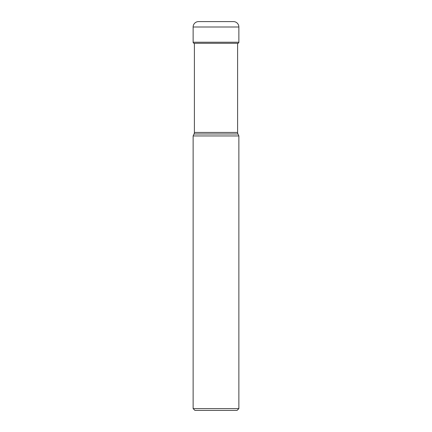 <?xml version="1.0" encoding="UTF-8"?>
<svg xmlns="http://www.w3.org/2000/svg" width="432" height="432" viewBox="0 0 432 432"><rect width="100%" height="100%" fill="white"/><g stroke="black" fill="none" stroke-linecap="round" stroke-linejoin="round"><path stroke-width="0.65" d="M238.869 27A5.4 5.4 0 0 0 233.469 21.6L198.531 21.6A5.4 5.4 0 0 0 193.131 27L193.131 42.228A1.08 1.08 0 0 0 194.022 43.292A1.08 1.08 0 0 1 193.131 42.228L193.131 27L238.869 27L238.869 42.228A1.08 1.08 0 0 1 237.978 43.292A59.508 59.508 0 0 1 237.611 43.357L237.611 132.451A3.602 3.602 0 0 0 237.946 133.974L238.869 135.95L238.869 408.602L193.131 408.602L193.131 135.95L194.054 133.974L237.946 133.974M194.389 43.357L194.389 132.451A3.602 3.602 0 0 1 194.054 133.974M193.131 135.95L238.869 135.95M193.131 408.602L194.929 410.4L237.071 410.4L238.869 408.602M198.531 21.6A5.4 5.4 0 0 0 193.131 27M238.869 42.228L193.131 42.228M237.978 43.292L194.022 43.292M237.611 132.451L194.389 132.451"/></g></svg>
